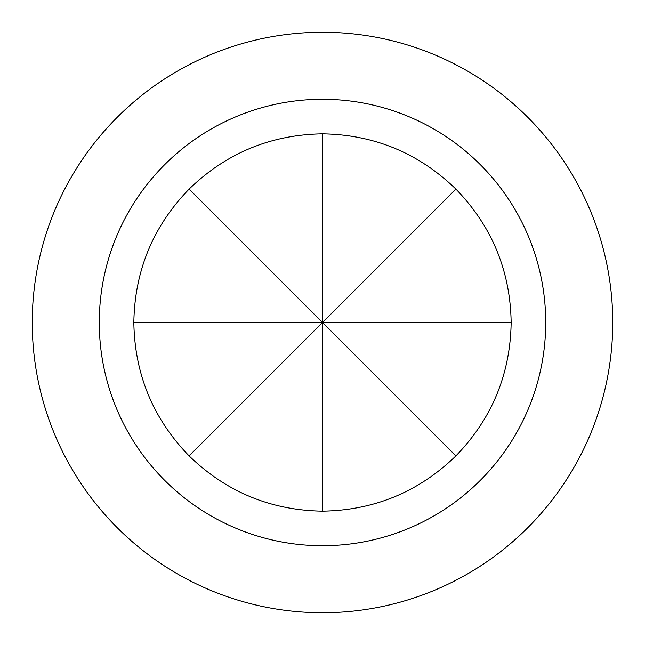 <?xml version="1.0" encoding="UTF-8"?>
<svg xmlns="http://www.w3.org/2000/svg" width="645" height="645" viewBox="0 0 645 645"><rect width="100%" height="100%" fill="white"/><g stroke="black" fill="none" stroke-linecap="round" stroke-linejoin="round"><path stroke-width="0.97" d="M455.902 189.098C491.917 226.274 510.332 270.747 511.163 322.5C510.332 374.253 491.917 418.726 455.902 455.902C418.726 491.917 374.253 510.332 322.5 511.163C270.747 510.332 226.274 491.917 189.098 455.902C153.083 418.726 134.668 374.253 133.838 322.5C134.668 270.747 153.083 226.274 189.098 189.098C226.274 153.083 270.747 134.668 322.5 133.838C374.253 134.668 418.726 153.083 455.902 189.098L322.5 322.5L455.902 455.902M322.5 545.718A223.218 223.218 0 0 0 545.718 322.5A223.218 223.218 0 0 0 322.5 99.282A223.218 223.218 0 0 0 99.282 322.5A223.218 223.218 0 0 0 322.5 545.718M322.5 612.75A290.25 290.25 0 0 0 612.75 322.5A290.25 290.25 0 0 0 322.5 32.25A290.25 290.25 0 0 0 32.25 322.5A290.25 290.25 0 0 0 322.5 612.75M511.163 322.5L322.5 322.5L322.5 511.163M322.5 133.838L322.5 322.5L189.098 189.098M133.838 322.5L322.5 322.5L189.098 455.902"/></g></svg>
